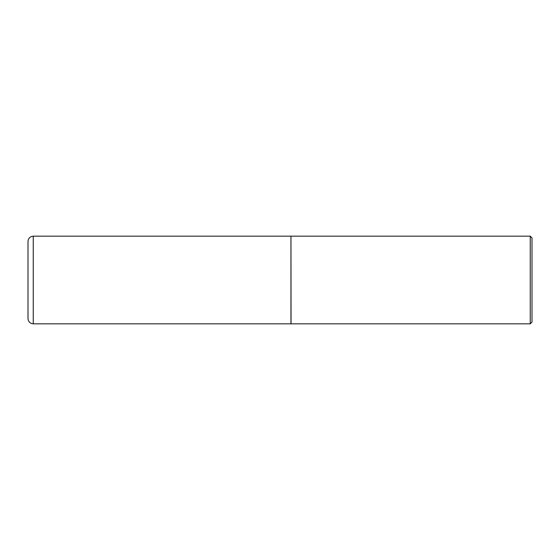 <?xml version="1.0" encoding="UTF-8"?>
<svg xmlns="http://www.w3.org/2000/svg" width="560" height="560" viewBox="0 0 560 560"><rect width="100%" height="100%" fill="white"/><g stroke="black" fill="none" stroke-linecap="round" stroke-linejoin="round"><path stroke-width="0.42" stroke-dasharray="2.8 2.1" d="M290.955 323.827L290.955 236.173M290.955 280L290.955 323.736L290.955 280M291.046 323.827L291.046 236.173M530.25 323.827L530.25 236.173M532 322.07L532 237.93M33.257 323.827L33.257 236.173"/><path stroke-width="0.84" d="M33.257 323.827L33.257 236.173L290.955 236.173L290.955 323.827L33.257 323.827C30.065 323.512 28.315 321.762 28 318.57L28 280L28 318.57M28 280L28 241.43L28 280M290.955 236.264L291.046 323.827L530.25 323.827L530.25 236.173L532 237.93L532 322.07L530.25 323.827M33.257 236.173C30.065 236.488 28.315 238.238 28 241.43M291.046 236.173L530.25 236.173"/></g></svg>
